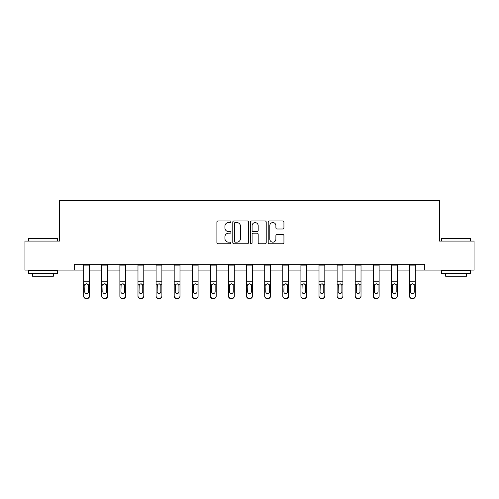 <?xml version="1.0" encoding="UTF-8"?>
<svg xmlns="http://www.w3.org/2000/svg" width="499" height="499" viewBox="0 0 499 499"><rect width="100%" height="100%" fill="white"/><g stroke="black" fill="none" stroke-linecap="round" stroke-linejoin="round"><path stroke-width="0.75" d="M230.931 221.781A0.798 0.798 0 0 0 230.139 220.982L218.032 220.982A1.141 1.141 0 0 0 216.897 222.117L216.897 242.626A1.141 1.141 0 0 0 218.032 243.762L230.139 243.762A0.798 0.798 0 0 0 230.931 242.963A0.798 0.798 0 0 0 230.139 242.165L228.567 242.165A3.643 3.643 0 0 1 224.924 238.522L224.924 236.813A3.643 3.643 0 0 1 228.567 233.17L230.139 233.17A0.798 0.798 0 0 0 230.931 232.372A0.798 0.798 0 0 0 230.139 231.573L228.567 231.573A3.643 3.643 0 0 1 224.924 227.931L224.924 226.222A3.643 3.643 0 0 1 228.567 222.573L230.139 222.573A0.798 0.798 0 0 0 230.931 221.781M282.79 229.01A1.141 1.141 0 0 0 283.931 227.875L283.931 222.117A1.141 1.141 0 0 0 282.79 220.982L269.348 220.982A1.141 1.141 0 0 0 268.206 222.117L268.206 242.626A1.141 1.141 0 0 0 269.348 243.762L282.79 243.762A1.141 1.141 0 0 0 283.931 242.626L283.931 235.678A1.141 1.141 0 0 0 282.79 234.536L277.039 234.536A1.141 1.141 0 0 0 275.897 235.678L275.897 239.121A3.05 3.05 0 0 1 272.853 242.165A3.05 3.05 0 0 1 269.803 239.121L269.803 225.623A3.05 3.05 0 0 1 272.853 222.573A3.05 3.05 0 0 1 275.897 225.623L275.897 227.875A1.141 1.141 0 0 0 277.039 229.01L282.79 229.01M74.27 270.084L24.95 270.084L24.95 241.073L59.531 241.073L59.531 200.461L439.469 200.461L439.469 241.073L474.05 241.073L474.05 270.084L424.73 270.084L424.73 264.283L74.27 264.283L74.27 270.084L83.67 270.084M248.502 222.117A1.141 1.141 0 0 0 247.367 220.982L233.925 220.982A1.141 1.141 0 0 0 232.784 222.117L232.784 242.626A1.141 1.141 0 0 0 233.925 243.762L247.367 243.762A1.141 1.141 0 0 0 248.502 242.626L248.502 222.117M251.633 220.982L265.075 220.982A1.141 1.141 0 0 1 266.216 222.117L266.216 242.626A1.141 1.141 0 0 1 265.075 243.762L259.324 243.762A1.141 1.141 0 0 1 258.183 242.626L258.183 234.305A1.141 1.141 0 0 0 257.047 233.17L253.23 233.17A1.141 1.141 0 0 0 252.089 234.305L252.089 242.963A0.798 0.798 0 0 1 251.296 243.762A0.798 0.798 0 0 1 250.498 242.963L250.498 222.117A1.141 1.141 0 0 1 251.633 220.982M89.471 270.084L101.771 270.084M107.578 270.084L119.879 270.084M125.679 270.084L137.98 270.084M143.781 270.084L156.081 270.084M161.882 270.084L174.188 270.084M179.989 270.084L192.29 270.084M198.091 270.084L210.391 270.084M216.192 270.084L228.498 270.084M234.299 270.084L246.6 270.084M252.4 270.084L264.701 270.084M270.502 270.084L282.808 270.084M288.609 270.084L300.909 270.084M306.71 270.084L319.011 270.084M324.812 270.084L337.118 270.084M342.919 270.084L355.219 270.084M361.02 270.084L373.321 270.084M379.121 270.084L391.422 270.084M397.229 270.084L409.529 270.084M415.33 270.084L424.73 270.084M235.179 222.573A0.798 0.798 0 0 0 234.38 223.371L234.38 241.373A0.798 0.798 0 0 0 235.179 242.165L236.825 242.165A3.643 3.643 0 0 0 240.474 238.522L240.474 226.222A3.643 3.643 0 0 0 236.825 222.573L235.179 222.573M258.183 225.679A3.05 3.05 0 0 0 255.139 222.635A3.05 3.05 0 0 0 252.089 225.679L252.089 230.438A1.141 1.141 0 0 0 253.23 231.573L257.047 231.573A1.141 1.141 0 0 0 258.183 230.438L258.183 225.679M83.67 285.129L83.67 295.876A2.32 2.302 -0 0 0 85.99 298.177L87.15 298.177A2.32 2.302 -0 0 0 89.471 295.876L89.471 296.238A2.32 2.302 180 0 1 87.15 298.539L87.15 298.177M88.429 291.728L88.429 285.615L88.429 291.728A1.859 1.84 180 0 1 86.57 293.574A1.859 1.84 180 0 0 88.429 291.728M84.711 292.096L84.711 291.728A1.859 1.84 180 0 0 86.57 293.574M85.603 284.025L84.711 285.472M87.537 284.025L86.57 283.75L88.223 284.761L88.429 285.621M89.471 264.283L89.471 295.876M83.67 264.283L83.67 295.876M85.99 298.177L85.99 298.539L87.15 298.539M85.99 298.539A2.32 2.302 180 0 1 83.67 296.238M83.67 284.761L84.917 284.761L84.711 291.728M84.917 284.761L86.57 283.75M28.78 238.173L57.092 238.173L57.441 238.522L28.431 238.522L28.78 238.173M42.939 273.571L28.431 273.571L28.431 270.664L57.441 270.664L57.441 273.571L42.939 273.571M53.381 273.571L53.381 276.24L32.491 276.24L32.491 273.571M441.908 238.173L470.22 238.173L470.569 238.522L441.559 238.522L441.908 238.173M456.061 273.571L441.559 273.571L441.559 270.664L470.569 270.664L470.569 273.571L456.061 273.571M466.509 273.571L466.509 276.24L445.619 276.24L445.619 273.571M101.771 285.129L101.771 295.876A2.32 2.302 -0 0 0 104.091 298.177L105.252 298.177A2.32 2.302 -0 0 0 107.578 295.876L107.578 296.238A2.32 2.302 180 0 1 105.252 298.539L105.252 298.177M106.53 291.728L106.53 285.615L106.53 291.728A1.859 1.84 180 0 1 104.671 293.574A1.859 1.84 180 0 0 106.53 291.728M102.819 292.096L102.819 291.728A1.859 1.84 180 0 0 104.671 293.574M103.705 284.025L102.819 285.472M105.645 284.025L104.671 283.75L106.324 284.761L106.53 285.621M119.879 285.129L119.879 295.876A2.32 2.302 -0 0 0 122.199 298.177L123.359 298.177A2.32 2.302 -0 0 0 125.679 295.876L125.679 296.238A2.32 2.302 180 0 1 123.359 298.539L123.359 298.177M124.631 291.728L124.631 285.615L124.631 291.728A1.859 1.84 180 0 1 122.779 293.574A1.859 1.84 180 0 0 124.631 291.728M120.92 292.096L120.92 291.728A1.859 1.84 180 0 0 122.779 293.574M121.806 284.025L120.92 285.472M123.746 284.025L122.779 283.75L124.426 284.761L124.631 285.621M107.578 264.283L107.578 295.876M101.771 264.283L101.771 295.876M104.091 298.177L104.091 298.539L105.252 298.539M104.091 298.539A2.32 2.302 180 0 1 101.771 296.238M101.771 284.761L103.025 284.761L102.819 291.728M103.025 284.761L104.671 283.75M125.679 264.283L125.679 295.876M119.879 264.283L119.879 295.876M122.199 298.177L122.199 298.539L123.359 298.539M122.199 298.539A2.32 2.302 180 0 1 119.879 296.238M119.879 284.761L121.126 284.761L120.92 291.728M121.126 284.761L122.779 283.75M137.98 285.129L137.98 295.876A2.32 2.302 -0 0 0 140.3 298.177L141.46 298.177A2.32 2.302 -0 0 0 143.781 295.876L143.781 296.238A2.32 2.302 180 0 1 141.46 298.539L141.46 298.177M142.739 291.728L142.739 285.615L142.739 291.728A1.859 1.84 180 0 1 140.88 293.574A1.859 1.84 180 0 0 142.739 291.728M139.021 292.096L139.021 291.728A1.859 1.84 180 0 0 140.88 293.574M139.913 284.025L139.021 285.472M141.847 284.025L140.88 283.75L142.533 284.761L142.739 285.621M156.081 285.129L156.081 295.876A2.32 2.302 -0 0 0 158.401 298.177L159.561 298.177A2.32 2.302 -0 0 0 161.882 295.876L161.882 296.238A2.32 2.302 180 0 1 159.561 298.539L159.561 298.177M160.84 291.728L160.84 285.615L160.84 291.728A1.859 1.84 180 0 1 158.981 293.574A1.859 1.84 180 0 0 160.84 291.728M157.129 292.096L157.129 291.728A1.859 1.84 180 0 0 158.981 293.574M158.015 284.025L157.129 285.472M159.954 284.025L158.981 283.75L160.634 284.761L160.84 285.621M174.188 285.129L174.188 295.876A2.32 2.302 -0 0 0 176.509 298.177L177.669 298.177A2.32 2.302 -0 0 0 179.989 295.876L179.989 296.238A2.32 2.302 180 0 1 177.669 298.539L177.669 298.177M178.941 291.728L178.941 285.615L178.941 291.728A1.859 1.84 180 0 1 177.089 293.574A1.859 1.84 180 0 0 178.941 291.728M175.23 292.096L175.23 291.728A1.859 1.84 180 0 0 177.089 293.574M176.116 284.025L175.23 285.472M178.056 284.025L177.089 283.75L178.736 284.761L178.941 285.621M143.781 264.283L143.781 295.876M137.98 264.283L137.98 295.876M140.3 298.177L140.3 298.539L141.46 298.539M140.3 298.539A2.32 2.302 180 0 1 137.98 296.238M137.98 284.761L139.227 284.761L139.021 291.728M139.227 284.761L140.88 283.75M161.882 264.283L161.882 295.876M156.081 264.283L156.081 295.876M158.401 298.177L158.401 298.539L159.561 298.539M158.401 298.539A2.32 2.302 180 0 1 156.081 296.238M156.081 284.761L157.335 284.761L157.129 291.728M157.335 284.761L158.981 283.75M179.989 264.283L179.989 295.876M174.188 264.283L174.188 295.876M176.509 298.177L176.509 298.539L177.669 298.539M176.509 298.539A2.32 2.302 180 0 1 174.188 296.238M174.188 284.761L175.436 284.761L175.23 291.728M175.436 284.761L177.089 283.75M192.29 285.129L192.29 295.876A2.32 2.302 -0 0 0 194.61 298.177L195.77 298.177A2.32 2.302 -0 0 0 198.091 295.876L198.091 296.238A2.32 2.302 180 0 1 195.77 298.539L195.77 298.177M197.049 291.728L197.049 285.615L197.049 291.728A1.859 1.84 180 0 1 195.19 293.574A1.859 1.84 180 0 0 197.049 291.728M193.331 292.096L193.331 291.728A1.859 1.84 180 0 0 195.19 293.574M194.223 284.025L193.331 285.472M196.157 284.025L195.19 283.75L196.843 284.761L197.049 285.621M198.091 264.283L198.091 295.876M192.29 264.283L192.29 295.876M194.61 298.177L194.61 298.539L195.77 298.539M194.61 298.539A2.32 2.302 180 0 1 192.29 296.238M192.29 284.761L193.537 284.761L193.331 291.728M193.537 284.761L195.19 283.75M210.391 285.129L210.391 295.876A2.32 2.302 -0 0 0 212.711 298.177L213.871 298.177A2.32 2.302 -0 0 0 216.192 295.876L216.192 296.238A2.32 2.302 180 0 1 213.871 298.539L213.871 298.177M215.15 291.728L215.15 285.615L215.15 291.728A1.859 1.84 180 0 1 213.291 293.574A1.859 1.84 180 0 0 215.15 291.728M211.439 292.096L211.439 291.728A1.859 1.84 180 0 0 213.291 293.574M212.325 284.025L211.439 285.472M214.264 284.025L213.291 283.75L214.944 284.761L215.15 285.621M216.192 264.283L216.192 295.876M210.391 264.283L210.391 295.876M212.711 298.177L212.711 298.539L213.871 298.539M212.711 298.539A2.32 2.302 180 0 1 210.391 296.238M210.391 284.761L211.645 284.761L211.439 291.728M211.645 284.761L213.291 283.75M228.498 285.129L228.498 295.876A2.32 2.302 -0 0 0 230.819 298.177L231.979 298.177A2.32 2.302 -0 0 0 234.299 295.876L234.299 296.238A2.32 2.302 180 0 1 231.979 298.539L231.979 298.177M233.251 291.728L233.251 285.615L233.251 291.728A1.859 1.84 180 0 1 231.399 293.574A1.859 1.84 180 0 0 233.251 291.728M229.54 292.096L229.54 291.728A1.859 1.84 180 0 0 231.399 293.574M230.426 284.025L229.54 285.472M232.366 284.025L231.399 283.75L233.045 284.761L233.251 285.621M234.299 264.283L234.299 295.876M228.498 264.283L228.498 295.876M230.819 298.177L230.819 298.539L231.979 298.539M230.819 298.539A2.32 2.302 180 0 1 228.498 296.238M228.498 284.761L229.746 284.761L229.54 291.728M229.746 284.761L231.399 283.75M246.6 285.129L246.6 295.876A2.32 2.302 -0 0 0 248.92 298.177L250.08 298.177A2.32 2.302 -0 0 0 252.4 295.876L252.4 296.238A2.32 2.302 180 0 1 250.08 298.539L250.08 298.177M251.359 291.728L251.359 285.615L251.359 291.728A1.859 1.84 180 0 1 249.5 293.574A1.859 1.84 180 0 0 251.359 291.728M247.641 292.096L247.641 291.728A1.859 1.84 180 0 0 249.5 293.574M248.533 284.025L247.641 285.472M250.467 284.025L249.5 283.75L251.153 284.761L251.359 285.621M252.4 264.283L252.4 295.876M246.6 264.283L246.6 295.876M248.92 298.177L248.92 298.539L250.08 298.539M248.92 298.539A2.32 2.302 180 0 1 246.6 296.238M246.6 284.761L247.847 284.761L247.641 291.728M247.847 284.761L249.5 283.75M264.701 285.129L264.701 295.876A2.32 2.302 -0 0 0 267.021 298.177L268.181 298.177A2.32 2.302 -0 0 0 270.502 295.876L270.502 296.238A2.32 2.302 180 0 1 268.181 298.539L268.181 298.177M269.46 291.728L269.46 285.615L269.46 291.728A1.859 1.84 180 0 1 267.601 293.574A1.859 1.84 180 0 0 269.46 291.728M265.749 292.096L265.749 291.728A1.859 1.84 180 0 0 267.601 293.574M266.634 284.025L265.749 285.472M268.574 284.025L267.601 283.75L269.254 284.761L269.46 285.621M270.502 264.283L270.502 295.876M264.701 264.283L264.701 295.876M267.021 298.177L267.021 298.539L268.181 298.539M267.021 298.539A2.32 2.302 180 0 1 264.701 296.238M264.701 284.761L265.955 284.761L265.749 291.728M265.955 284.761L267.601 283.75M282.808 285.129L282.808 295.876A2.32 2.302 -0 0 0 285.129 298.177L286.289 298.177A2.32 2.302 -0 0 0 288.609 295.876L288.609 296.238A2.32 2.302 180 0 1 286.289 298.539L286.289 298.177M287.561 291.728L287.561 285.615L287.561 291.728A1.859 1.84 180 0 1 285.709 293.574A1.859 1.84 180 0 0 287.561 291.728M283.85 292.096L283.85 291.728A1.859 1.84 180 0 0 285.709 293.574M284.736 284.025L283.85 285.472M286.675 284.025L285.709 283.75L287.355 284.761L287.561 285.621M288.609 264.283L288.609 295.876M282.808 264.283L282.808 295.876M285.129 298.177L285.129 298.539L286.289 298.539M285.129 298.539A2.32 2.302 180 0 1 282.808 296.238M282.808 284.761L284.056 284.761L283.85 291.728M284.056 284.761L285.709 283.75M300.909 285.129L300.909 295.876A2.32 2.302 -0 0 0 303.23 298.177L304.39 298.177A2.32 2.302 -0 0 0 306.71 295.876L306.71 296.238A2.32 2.302 180 0 1 304.39 298.539L304.39 298.177M305.669 291.728L305.669 285.615L305.669 291.728A1.859 1.84 180 0 1 303.81 293.574A1.859 1.84 180 0 0 305.669 291.728M301.951 292.096L301.951 291.728A1.859 1.84 180 0 0 303.81 293.574M302.843 284.025L301.951 285.472M304.777 284.025L303.81 283.75L305.463 284.761L305.669 285.621M306.71 264.283L306.71 295.876M300.909 264.283L300.909 295.876M303.23 298.177L303.23 298.539L304.39 298.539M303.23 298.539A2.32 2.302 180 0 1 300.909 296.238M300.909 284.761L302.157 284.761L301.951 291.728M302.157 284.761L303.81 283.75M319.011 285.129L319.011 295.876A2.32 2.302 -0 0 0 321.331 298.177L322.491 298.177A2.32 2.302 -0 0 0 324.812 295.876L324.812 296.238A2.32 2.302 180 0 1 322.491 298.539L322.491 298.177M323.77 291.728L323.77 285.615L323.77 291.728A1.859 1.84 180 0 1 321.911 293.574A1.859 1.84 180 0 0 323.77 291.728M320.059 292.096L320.059 291.728A1.859 1.84 180 0 0 321.911 293.574M320.944 284.025L320.059 285.472M322.884 284.025L321.911 283.75L323.564 284.761L323.77 285.621M324.812 264.283L324.812 295.876M319.011 264.283L319.011 295.876M321.331 298.177L321.331 298.539L322.491 298.539M321.331 298.539A2.32 2.302 180 0 1 319.011 296.238M319.011 284.761L320.264 284.761L320.059 291.728M320.264 284.761L321.911 283.75M337.118 285.129L337.118 295.876A2.32 2.302 -0 0 0 339.439 298.177L340.599 298.177A2.32 2.302 -0 0 0 342.919 295.876L342.919 296.238A2.32 2.302 180 0 1 340.599 298.539L340.599 298.177M341.871 291.728L341.871 285.615L341.871 291.728A1.859 1.84 180 0 1 340.019 293.574A1.859 1.84 180 0 0 341.871 291.728M338.16 292.096L338.16 291.728A1.859 1.84 180 0 0 340.019 293.574M339.046 284.025L338.16 285.472M340.985 284.025L340.019 283.75L341.665 284.761L341.871 285.621M342.919 264.283L342.919 295.876M337.118 264.283L337.118 295.876M339.439 298.177L339.439 298.539L340.599 298.539M339.439 298.539A2.32 2.302 180 0 1 337.118 296.238M337.118 284.761L338.366 284.761L338.16 291.728M338.366 284.761L340.019 283.75M355.219 285.129L355.219 295.876A2.32 2.302 -0 0 0 357.54 298.177L358.7 298.177A2.32 2.302 -0 0 0 361.02 295.876L361.02 296.238A2.32 2.302 180 0 1 358.7 298.539L358.7 298.177M359.979 291.728L359.979 285.615L359.979 291.728A1.859 1.84 180 0 1 358.12 293.574A1.859 1.84 180 0 0 359.979 291.728M356.261 292.096L356.261 291.728A1.859 1.84 180 0 0 358.12 293.574M357.153 284.025L356.261 285.472M359.087 284.025L358.12 283.75L359.773 284.761L359.979 285.621M361.02 264.283L361.02 295.876M355.219 264.283L355.219 295.876M357.54 298.177L357.54 298.539L358.7 298.539M357.54 298.539A2.32 2.302 180 0 1 355.219 296.238M355.219 284.761L356.467 284.761L356.261 291.728M356.467 284.761L358.12 283.75M373.321 285.129L373.321 295.876A2.32 2.302 -0 0 0 375.641 298.177L376.801 298.177A2.32 2.302 -0 0 0 379.121 295.876L379.121 296.238A2.32 2.302 180 0 1 376.801 298.539L376.801 298.177M378.08 291.728L378.08 285.615L378.08 291.728A1.859 1.84 180 0 1 376.221 293.574A1.859 1.84 180 0 0 378.08 291.728M374.369 292.096L374.369 291.728A1.859 1.84 180 0 0 376.221 293.574M375.254 284.025L374.369 285.472M377.194 284.025L376.221 283.75L377.874 284.761L378.08 285.621M379.121 264.283L379.121 295.876M373.321 264.283L373.321 295.876M375.641 298.177L375.641 298.539L376.801 298.539M375.641 298.539A2.32 2.302 180 0 1 373.321 296.238M373.321 284.761L374.574 284.761L374.369 291.728M374.574 284.761L376.221 283.75M391.422 285.129L391.422 295.876A2.32 2.302 -0 0 0 393.748 298.177L394.909 298.177A2.32 2.302 -0 0 0 397.229 295.876L397.229 296.238A2.32 2.302 180 0 1 394.909 298.539L394.909 298.177M396.181 291.728L396.181 285.615L396.181 291.728A1.859 1.84 180 0 1 394.329 293.574A1.859 1.84 180 0 0 396.181 291.728M392.47 292.096L392.47 291.728A1.859 1.84 180 0 0 394.329 293.574M393.355 284.025L392.47 285.472M395.295 284.025L394.329 283.75L395.975 284.761L396.181 285.621M397.229 264.283L397.229 295.876M391.422 264.283L391.422 295.876M393.748 298.177L393.748 298.539L394.909 298.539M393.748 298.539A2.32 2.302 180 0 1 391.422 296.238M391.422 284.761L392.676 284.761L392.47 291.728M392.676 284.761L394.329 283.75M409.529 285.129L409.529 295.876A2.32 2.302 -0 0 0 411.85 298.177L413.01 298.177A2.32 2.302 -0 0 0 415.33 295.876L415.33 296.238A2.32 2.302 180 0 1 413.01 298.539L413.01 298.177M414.289 291.728L414.289 285.615L414.289 291.728A1.859 1.84 180 0 1 412.43 293.574A1.859 1.84 180 0 0 414.289 291.728M410.571 292.096L410.571 291.728A1.859 1.84 180 0 0 412.43 293.574M411.463 284.025L410.571 285.472M413.397 284.025L412.43 283.75L414.083 284.761L414.289 285.621M415.33 264.283L415.33 295.876M409.529 264.283L409.529 295.876M411.85 298.177L411.85 298.539L413.01 298.539M411.85 298.539A2.32 2.302 180 0 1 409.529 296.238M409.529 284.761L410.777 284.761L410.571 291.728M410.777 284.761L412.43 283.75M83.67 264.308L89.471 264.308M88.223 284.761L89.471 284.761M83.67 281.76L89.471 281.76M83.67 265.898L89.471 265.898M101.771 264.308L107.578 264.308M106.324 284.761L107.578 284.761M101.771 281.76L107.578 281.76M101.771 265.898L107.578 265.898M119.879 264.308L125.679 264.308M124.426 284.761L125.679 284.761M119.879 281.76L125.679 281.76M119.879 265.898L125.679 265.898M137.98 264.308L143.781 264.308M142.533 284.761L143.781 284.761M137.98 281.76L143.781 281.76M137.98 265.898L143.781 265.898M156.081 264.308L161.882 264.308M160.634 284.761L161.882 284.761M156.081 281.76L161.882 281.76M156.081 265.898L161.882 265.898M174.188 264.308L179.989 264.308M178.736 284.761L179.989 284.761M174.188 281.76L179.989 281.76M174.188 265.898L179.989 265.898M192.29 264.308L198.091 264.308M196.843 284.761L198.091 284.761M192.29 281.76L198.091 281.76M192.29 265.898L198.091 265.898M210.391 264.308L216.192 264.308M214.944 284.761L216.192 284.761M210.391 281.76L216.192 281.76M210.391 265.898L216.192 265.898M228.498 264.308L234.299 264.308M233.045 284.761L234.299 284.761M228.498 281.76L234.299 281.76M228.498 265.898L234.299 265.898M246.6 264.308L252.4 264.308M251.153 284.761L252.4 284.761M246.6 281.76L252.4 281.76M246.6 265.898L252.4 265.898M264.701 264.308L270.502 264.308M269.254 284.761L270.502 284.761M264.701 281.76L270.502 281.76M264.701 265.898L270.502 265.898M282.808 264.308L288.609 264.308M287.355 284.761L288.609 284.761M282.808 281.76L288.609 281.76M282.808 265.898L288.609 265.898M300.909 264.308L306.71 264.308M305.463 284.761L306.71 284.761M300.909 281.76L306.71 281.76M300.909 265.898L306.71 265.898M319.011 264.308L324.812 264.308M323.564 284.761L324.812 284.761M319.011 281.76L324.812 281.76M319.011 265.898L324.812 265.898M337.118 264.308L342.919 264.308M341.665 284.761L342.919 284.761M337.118 281.76L342.919 281.76M337.118 265.898L342.919 265.898M355.219 264.308L361.02 264.308M359.773 284.761L361.02 284.761M355.219 281.76L361.02 281.76M355.219 265.898L361.02 265.898M373.321 264.308L379.121 264.308M377.874 284.761L379.121 284.761M373.321 281.76L379.121 281.76M373.321 265.898L379.121 265.898M391.422 264.308L397.229 264.308M395.975 284.761L397.229 284.761M391.422 281.76L397.229 281.76M391.422 265.898L397.229 265.898M409.529 264.308L415.33 264.308M414.083 284.761L415.33 284.761M409.529 281.76L415.33 281.76M409.529 265.898L415.33 265.898M28.431 241.073L28.431 238.522M35.049 270.664L35.049 270.084M50.829 270.664L50.829 270.084M57.441 241.073L57.441 238.522M441.559 241.073L441.559 238.522M448.171 270.664L448.171 270.084M463.951 270.664L463.951 270.084M470.569 241.073L470.569 238.522"/></g></svg>
